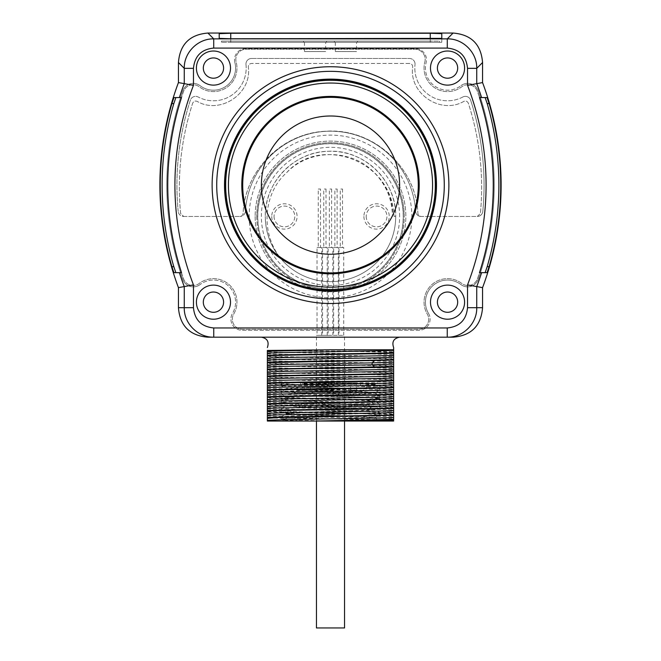 <?xml version="1.0" encoding="UTF-8"?>
<svg xmlns="http://www.w3.org/2000/svg" width="661" height="661" viewBox="0 0 661 661"><rect width="100%" height="100%" fill="white"/><g stroke="black" fill="none" stroke-linecap="round" stroke-linejoin="round"><path stroke-width="0.5" stroke-dasharray="3.31 2.48" d="M207.942 337.184L453.058 337.184M234.87 62.539A11.055 11.055 0 0 1 245.578 48.716L415.422 48.716A11.055 11.055 0 0 1 426.13 62.539A22.119 22.119 0 0 0 460.957 85.657A22.119 22.119 0 0 1 426.13 62.539A11.055 11.055 0 0 0 415.422 48.716L245.578 48.716A11.055 11.055 0 0 0 234.87 62.539A22.119 22.119 0 0 1 200.043 85.657A22.119 22.119 0 0 0 234.87 62.539M460.957 85.657A11.121 11.121 0 0 1 478.2 90.83A285.701 285.701 0 0 1 478.2 279.405A11.121 11.121 0 0 1 460.957 284.577A22.119 22.119 0 0 0 428.535 313.463A22.119 22.119 0 0 1 460.957 284.577A11.121 11.121 0 0 0 478.2 279.405A285.701 285.701 0 0 0 478.2 90.83A11.121 11.121 0 0 0 460.957 85.657M428.535 313.463A11.121 11.121 0 0 1 418.975 330.269L242.025 330.269A11.121 11.121 0 0 1 232.465 313.463A22.119 22.119 0 0 0 200.043 284.577A22.119 22.119 0 0 1 232.465 313.463A11.121 11.121 0 0 0 242.025 330.269L418.975 330.269A11.121 11.121 0 0 0 428.535 313.463M200.043 284.577A11.121 11.121 0 0 1 182.8 279.405A285.701 285.701 0 0 1 182.8 90.83A11.121 11.121 0 0 1 200.043 85.657A11.121 11.121 0 0 0 182.8 90.83A285.701 285.701 0 0 0 182.8 279.405A11.121 11.121 0 0 0 200.043 284.577M196.408 68.075A17.054 17.054 0 0 1 213.453 51.021A17.054 17.054 0 0 1 230.507 68.075A17.054 17.054 0 0 1 213.453 85.12A17.054 17.054 0 0 1 196.408 68.075A17.054 17.054 0 0 0 213.453 85.12A17.054 17.054 0 0 0 230.507 68.075A17.054 17.054 0 0 0 213.453 51.021A17.054 17.054 0 0 0 196.408 68.075A17.054 17.054 0 0 1 213.453 51.021A17.054 17.054 0 0 1 230.507 68.075A17.054 17.054 0 0 1 213.453 85.12A17.054 17.054 0 0 1 196.408 68.075M196.408 302.16A17.054 17.054 0 0 1 213.453 285.114A17.054 17.054 0 0 1 230.507 302.16A17.054 17.054 0 0 1 213.453 319.213A17.054 17.054 0 0 1 196.408 302.16A17.054 17.054 0 0 0 213.453 319.213A17.054 17.054 0 0 0 230.507 302.16A17.054 17.054 0 0 0 213.453 285.114A17.054 17.054 0 0 0 196.408 302.16A17.054 17.054 0 0 1 213.453 285.114A17.054 17.054 0 0 1 230.507 302.16A17.054 17.054 0 0 1 213.453 319.213A17.054 17.054 0 0 1 196.408 302.16M430.493 302.16A17.054 17.054 0 0 1 447.547 285.114A17.054 17.054 0 0 1 464.592 302.16A17.054 17.054 0 0 1 447.547 319.213A17.054 17.054 0 0 1 430.493 302.16A17.054 17.054 0 0 0 447.547 319.213A17.054 17.054 0 0 0 464.592 302.16A17.054 17.054 0 0 0 447.547 285.114A17.054 17.054 0 0 0 430.493 302.16A17.054 17.054 0 0 1 447.547 285.114A17.054 17.054 0 0 1 464.592 302.16A17.054 17.054 0 0 1 447.547 319.213A17.054 17.054 0 0 1 430.493 302.16M430.493 68.075A17.054 17.054 0 0 1 447.547 51.021A17.054 17.054 0 0 1 464.592 68.075A17.054 17.054 0 0 1 447.547 85.12A17.054 17.054 0 0 1 430.493 68.075A17.054 17.054 0 0 0 447.547 85.12A17.054 17.054 0 0 0 464.592 68.075A17.054 17.054 0 0 0 447.547 51.021A17.054 17.054 0 0 0 430.493 68.075A17.054 17.054 0 0 1 447.547 51.021A17.054 17.054 0 0 1 464.592 68.075A17.054 17.054 0 0 1 447.547 85.12A17.054 17.054 0 0 1 430.493 68.075M179.395 97.564L173.934 97.564M173.934 272.671L179.395 272.671M487.066 97.564L481.605 97.564M487.066 272.671L481.605 272.671M230.739 42.263L430.261 42.263L230.739 42.263L230.739 38.776L230.739 42.263M219.212 33.661L219.212 38.379M441.788 33.661L441.788 42.263L430.261 42.263L441.788 42.263L441.788 38.379M439.441 42.263L221.485 42.263L439.441 42.263L439.441 41.098L430.228 41.098L439.441 41.098L439.441 42.263M230.697 41.098L430.228 41.098L221.485 41.098L230.697 41.098L230.697 42.263L230.697 41.098M221.485 41.098L221.485 42.263L221.485 41.098M357.419 41.098L334.383 41.098L357.419 41.098L357.419 42.263L334.383 42.263L357.419 42.263M326.542 41.098L303.506 41.098L326.542 41.098L326.542 42.263L303.506 42.263L326.542 42.263M334.383 41.098L334.383 42.263M356.535 42.263L335.342 42.263L356.535 42.263L356.535 51.566L335.342 51.566L356.535 51.566M335.342 42.263L335.342 51.566M303.506 41.098L303.506 42.263M325.658 42.263L304.465 42.263L325.658 42.263L325.658 51.566L304.465 51.566L325.658 51.566M304.465 42.263L304.465 51.566M330.5 337.184L399.616 337.184L330.5 337.184M331.31 351.008L359.006 351.008L393.634 351.801L393.634 352.255L331.31 351.008L267.366 350.743L267.366 351.801C279.958 352.767 381.042 353.734 393.634 354.701L393.634 352.255M393.634 351.801L393.634 350.685L359.006 351.008M393.634 347.554L393.634 349.793M277.694 421.049L267.366 420.222L267.366 421.049L393.634 421.049L393.634 414.406C372.994 413.563 288.006 412.72 267.366 411.877L267.366 418.025L393.634 419.702M267.366 420.222L267.366 418.025M267.366 351.801L267.366 411.877M267.366 356.18C288.006 357.023 372.994 357.865 393.634 358.708L393.634 354.701M393.634 358.708L393.634 359.163C372.994 358.32 288.006 357.477 267.366 356.634M267.366 363.087C288.006 363.93 372.994 364.773 393.634 365.616L393.634 359.163M393.634 365.616L393.634 366.07C372.994 365.227 288.006 364.385 267.366 363.542M267.366 369.986C288.006 370.838 372.994 371.68 393.634 372.523L393.634 366.07M393.634 372.523L393.634 372.978C372.994 372.135 288.006 371.292 267.366 370.441M267.366 376.894C288.006 377.737 372.994 378.579 393.634 379.431L393.634 372.978M393.634 379.431L393.634 379.885C372.994 379.034 288.006 378.191 267.366 377.348M267.366 383.801C288.006 384.644 372.994 385.487 393.634 386.33L393.634 379.885M393.634 386.33L393.634 386.784C372.994 385.941 288.006 385.099 267.366 384.256M267.366 390.709C288.006 391.552 372.994 392.394 393.634 393.237L393.634 386.784M393.634 393.237L393.634 393.692C372.994 392.849 288.006 392.006 267.366 391.163M267.366 397.616C288.006 398.459 372.994 399.302 393.634 400.145L393.634 393.692M393.634 400.145L393.634 400.599C372.994 399.756 288.006 398.914 267.366 398.071M267.366 404.515C288.006 405.358 372.994 406.209 393.634 407.052L393.634 400.599M393.634 407.052L393.634 407.507L390.957 407.407C366.822 406.598 287.155 405.788 267.366 404.97M267.366 411.423C287.155 412.233 366.822 413.051 390.957 413.86L393.634 413.951L393.634 407.507M393.634 413.951L393.634 414.406M267.366 353.734C279.958 354.701 381.042 355.668 393.634 356.634M267.366 358.708C279.958 359.675 381.042 360.642 393.634 361.608M267.366 360.642C279.958 361.608 381.042 362.575 393.634 363.542M267.366 365.616C279.958 366.582 381.042 367.549 393.634 368.507M267.366 367.549C279.958 368.516 381.042 369.482 393.634 370.449M267.366 372.523C279.958 373.482 381.042 374.448 393.634 375.415M267.366 374.457C279.958 375.423 381.042 376.39 393.634 377.348M267.366 379.422C279.958 380.389 381.042 381.356 393.634 382.322M267.366 381.364C279.958 382.322 381.042 383.289 393.634 384.256M267.366 386.33C279.958 387.296 381.042 388.263 393.634 389.23M267.366 388.263C279.958 389.23 381.042 390.197 393.634 391.163M267.366 393.237C279.958 394.204 381.042 395.171 393.634 396.129M267.366 395.171C279.958 396.137 381.042 397.104 393.634 398.071M267.366 400.145C279.958 401.111 381.042 402.07 393.634 403.036M267.366 402.078C279.958 403.045 381.042 404.011 393.634 404.978M267.366 407.044C278.545 407.92 362.79 408.795 387.536 409.663L393.634 409.944M267.366 408.985C278.545 409.853 362.79 410.729 387.536 411.605L393.634 411.877M267.366 413.951C279.958 414.918 381.042 415.885 393.634 416.851M267.366 415.885C279.958 416.851 381.042 417.818 393.634 418.785M267.366 420.859L271.109 421.049M329.533 421.049L379.662 420.842L329.533 421.049L296.202 420.057L281.396 419.057L281.346 416.686L295.36 417.711L364.054 419.76L379.662 420.842M320.329 395.584L296.384 396.443L286.089 397.294L289.419 397.881L369.334 400.839L374.969 401.516L361.947 402.557L299.863 404.598L286.031 405.672L299.053 406.705L361.137 408.754L374.969 409.828L374.969 409.242L361.129 410.316L299.053 412.357L286.089 413.464L300.218 414.48L362.112 416.521L374.961 417.587L283.387 420.181L306.051 421.049M374.969 409.242L369.334 408.564L299.879 406.16L286.089 405.152L299.053 404.045L330.5 403.003M345.984 402.541L374.911 400.996L371.581 400.409L299.879 397.848L286.031 396.774L299.053 395.732L361.121 393.692L374.969 392.617L361.947 391.585L299.879 389.536L286.031 388.461L299.053 387.429L361.121 385.38L374.969 384.305L351.09 382.868L288.485 385.033L281.338 385.76L296.979 386.842L365.665 388.891L379.662 389.907L364.021 390.998L295.343 393.039L281.338 394.063L296.979 395.154L365.657 397.195L379.662 398.219L364.021 399.31L295.335 401.351L281.338 402.375L292.683 403.293L373.432 405.862L379.662 406.532L364.037 407.614L295.351 409.663L281.338 410.688L296.971 411.77L365.657 413.819L379.604 414.901L364.013 415.926L295.318 417.975L281.338 419M374.969 417.537L370.49 417.537L376.175 418.801L374.812 419.999L368.119 421.049M374.911 384.38L377.522 382.868L285.982 382.868L281.396 383.388L295.343 384.471L364.037 386.52L379.662 387.602L365.657 388.627L296.946 390.676L281.396 391.7L284.974 392.27L364.037 394.832L379.662 395.914L365.673 396.939L297.004 398.98L281.338 400.07L291.608 400.938L373.432 403.549L379.662 404.226L365.64 405.251L296.954 407.292L281.338 408.374L295.327 409.399L364.037 411.448L379.662 412.53L365.665 413.555L296.954 415.604L281.338 416.686M374.969 409.828L361.947 410.861L299.863 412.91L286.031 413.984L286.031 413.398M370.49 417.537L295.707 414.868L286.031 413.984M351.09 382.868L332.227 382.868L361.749 383.851L374.911 384.826L371.581 385.413L299.854 387.974L286.089 388.982L299.053 390.089L361.137 392.13L374.911 393.138L361.947 394.245L330.5 395.286M332.227 382.868L282.288 382.868L281.396 383.388M304.853 384.181L354.585 382.868L298.243 382.868L360.898 383.264L304.035 384.71L304.035 383.661L304.853 384.181L304.035 384.71M309.1 382.868L302.003 382.868M302.821 382.868L303.424 383.264L302.003 383.264M304.035 383.661L317.09 383.264L303.424 383.264M327.013 383.264L317.09 383.264M330.5 385.57L294.327 385.57L330.5 385.57M330.5 390.172L298.012 390.172L330.5 390.172M333.499 390.172L327.501 390.172L333.499 390.172L327.501 390.172L333.499 390.172L333.499 384.322L327.501 384.322L333.499 384.322L327.501 384.322L333.499 384.322L333.499 390.172M356.535 390.172L350.545 390.172L356.535 390.172L356.535 384.322L350.545 384.322L356.535 384.322M310.455 390.172L304.465 390.172L310.455 390.172L310.455 384.322L304.465 384.322L310.455 384.322M330.5 388.329L316.445 388.329L330.5 388.329M330.5 382.868L316.445 382.868L330.5 382.868M327.501 390.172L327.501 384.322L327.501 390.172M350.545 390.172L350.545 384.322M304.465 390.172L304.465 384.322M419.206 185.113A88.706 88.706 0 0 0 330.5 96.407A88.706 88.706 0 0 0 241.794 185.113A88.706 88.706 0 0 0 330.5 273.819A88.706 88.706 0 0 0 419.206 185.113M418.281 185.113A87.781 87.781 0 0 0 330.5 97.332A87.781 87.781 0 0 0 242.719 185.113A87.781 87.781 0 0 0 330.5 272.902A87.781 87.781 0 0 0 418.281 185.113M399.624 185.113A69.124 69.124 0 0 0 330.5 115.997A69.124 69.124 0 0 0 261.376 185.113A69.124 69.124 0 0 0 330.5 254.237A69.124 69.124 0 0 0 399.624 185.113M437.408 68.075A10.138 10.138 0 0 1 447.547 57.937A10.138 10.138 0 0 1 457.685 68.075A10.138 10.138 0 0 1 447.547 78.213A10.138 10.138 0 0 1 437.408 68.075M437.408 302.16A10.138 10.138 0 0 1 447.547 292.022A10.138 10.138 0 0 1 457.685 302.16A10.138 10.138 0 0 1 447.547 312.298A10.138 10.138 0 0 1 437.408 302.16M203.315 302.16A10.138 10.138 0 0 1 213.453 292.022A10.138 10.138 0 0 1 223.592 302.16A10.138 10.138 0 0 1 213.453 312.298A10.138 10.138 0 0 1 203.315 302.16M203.315 68.075A10.138 10.138 0 0 1 213.453 57.937A10.138 10.138 0 0 1 223.592 68.075A10.138 10.138 0 0 1 213.453 78.213A10.138 10.138 0 0 1 203.315 68.075M424.833 62.018A10.138 10.138 0 0 0 415.042 49.269L245.958 49.269A10.138 10.138 0 0 0 236.167 62.018A23.499 23.499 0 0 1 199.242 86.789A10.138 10.138 0 0 0 183.535 91.532A284.775 284.775 0 0 0 183.535 278.702A10.138 10.138 0 0 0 199.242 283.445A23.499 23.499 0 0 1 233.713 314.074A10.138 10.138 0 0 0 242.455 329.352L418.545 329.352A10.138 10.138 0 0 0 427.287 314.074A23.499 23.499 0 0 1 461.758 283.445A10.138 10.138 0 0 0 477.465 278.702A284.775 284.775 0 0 0 477.465 91.532A10.138 10.138 0 0 0 461.758 86.789A23.499 23.499 0 0 1 424.833 62.018A23.499 23.499 0 0 0 461.758 86.789A10.138 10.138 0 0 1 477.465 91.532A284.775 284.775 0 0 1 477.465 278.702A10.138 10.138 0 0 1 461.758 283.445A23.499 23.499 0 0 0 427.287 314.074A10.138 10.138 0 0 1 418.545 329.352L242.455 329.352A10.138 10.138 0 0 1 233.713 314.074A23.499 23.499 0 0 0 199.242 283.445A10.138 10.138 0 0 1 183.535 278.702A284.775 284.775 0 0 1 183.535 91.532A10.138 10.138 0 0 1 199.242 86.789A23.499 23.499 0 0 0 236.167 62.018A10.138 10.138 0 0 1 245.958 49.269L415.042 49.269A10.138 10.138 0 0 1 424.833 62.018M245.413 211.256A85.252 85.252 0 0 1 330.5 131.2A85.252 85.252 0 0 1 415.587 211.256A5.528 5.528 0 0 0 421.107 216.453A5.528 5.528 0 0 1 415.587 211.256A85.252 85.252 0 0 0 330.5 131.2A85.252 85.252 0 0 0 245.413 211.256A5.528 5.528 0 0 1 239.893 216.453A5.528 5.528 0 0 0 245.413 211.256M477.3 216.453A5.528 5.528 0 0 0 482.803 211.446A275.563 275.563 0 0 0 470.649 100.191A5.528 5.528 0 0 0 462.807 97.01A5.528 5.528 0 0 1 470.649 100.191A275.563 275.563 0 0 1 482.803 211.446A5.528 5.528 0 0 1 477.3 216.453L480.39 213.536L477.3 216.453L421.107 216.453C419.239 216.287 418.165 215.279 417.892 213.42C416.207 168.596 375.341 130.151 330.5 131.2C285.659 130.151 244.793 168.596 243.108 213.42C242.835 215.279 241.761 216.287 239.893 216.453L183.7 216.453A5.528 5.528 0 0 1 178.197 211.446A5.528 5.528 0 0 0 183.7 216.453L180.61 213.536C177.082 175.95 181.089 139.198 192.64 103.265C193.59 101.24 195.111 100.621 197.201 101.397C220.295 114.94 252.172 93.49 248.313 67.001C248.346 64.877 249.42 63.704 251.527 63.464C249.42 63.704 248.346 64.877 248.313 67.001C252.172 93.49 220.295 114.94 197.201 101.397C195.111 100.621 193.59 101.24 192.64 103.265C181.089 139.198 177.082 175.95 180.61 213.536L183.7 216.453M178.197 211.446A275.563 275.563 0 0 1 190.351 100.191A5.528 5.528 0 0 1 198.193 97.01A5.528 5.528 0 0 0 190.351 100.191A275.563 275.563 0 0 0 178.197 211.446M245.991 64.604A32.72 32.72 0 0 1 198.193 97.01A32.72 32.72 0 0 0 245.991 64.604A5.528 5.528 0 0 1 251.486 58.49A5.528 5.528 0 0 0 245.991 64.604M251.486 58.49L409.514 58.49A5.528 5.528 0 0 1 415.009 64.604A5.528 5.528 0 0 0 409.514 58.49L251.486 58.49M462.807 97.01A32.72 32.72 0 0 1 415.009 64.604A32.72 32.72 0 0 0 462.807 97.01M255.154 216.453A75.346 75.346 0 0 0 330.5 291.79A75.346 75.346 0 0 0 405.846 216.453A75.346 75.346 0 0 0 330.5 141.107A75.346 75.346 0 0 0 255.154 216.453A75.346 75.346 0 0 1 330.5 141.107A75.346 75.346 0 0 1 405.846 216.453A75.346 75.346 0 0 1 330.5 291.79A75.346 75.346 0 0 1 255.154 216.453M394.105 216.453L395.708 216.453A65.208 65.208 0 0 0 330.5 151.245A65.208 65.208 0 0 0 265.292 216.453C264.474 182.519 294.062 151.766 328.005 151.295C363.699 148.948 396.683 180.693 395.708 216.453A65.208 65.208 0 0 1 285.783 263.904C260.219 239.522 261.145 195.317 286.61 172.686C309.092 148.998 350.305 148.51 373.333 171.653C386.297 183.601 393.221 198.531 394.105 216.453L395.708 216.453A65.208 65.208 0 0 1 330.5 281.652A65.208 65.208 0 0 1 265.292 216.453C265.598 235.085 272.431 250.899 285.783 263.904M286.61 172.686C322.081 133.059 395.344 163.341 392.477 216.453C392.196 198.911 385.817 183.981 373.333 171.653M403.202 216.453A72.702 72.702 0 0 0 330.5 143.743A72.702 72.702 0 0 0 257.798 216.453A72.702 72.702 0 0 0 330.5 289.154A72.702 72.702 0 0 0 403.202 216.453M256.774 216.453A73.726 73.726 0 0 0 330.5 290.179A73.726 73.726 0 0 0 404.226 216.453A73.726 73.726 0 0 0 330.5 142.718A73.726 73.726 0 0 0 256.774 216.453A73.726 73.726 0 0 0 330.5 290.179A73.726 73.726 0 0 0 404.226 216.453A73.726 73.726 0 0 0 330.5 142.718A73.726 73.726 0 0 0 256.774 216.453A73.726 73.726 0 0 1 330.5 142.718A73.726 73.726 0 0 1 404.226 216.453M366.211 216.453A10.369 10.369 0 0 0 376.58 226.822A10.369 10.369 0 0 0 386.949 216.453A10.369 10.369 0 0 0 376.58 206.083A10.369 10.369 0 0 0 366.211 216.453A10.369 10.369 0 0 1 376.58 206.083A10.369 10.369 0 0 1 386.949 216.453A10.369 10.369 0 0 1 376.58 226.822A10.369 10.369 0 0 1 366.211 216.453M274.051 216.453A10.369 10.369 0 0 0 284.42 226.822A10.369 10.369 0 0 0 294.789 216.453A10.369 10.369 0 0 0 284.42 206.083A10.369 10.369 0 0 0 274.051 216.453A10.369 10.369 0 0 1 284.42 206.083A10.369 10.369 0 0 1 294.789 216.453A10.369 10.369 0 0 1 284.42 226.822A10.369 10.369 0 0 1 274.051 216.453M183.816 216.453L239.893 216.453C241.761 216.287 242.835 215.279 243.108 213.42C244.826 171.761 280.148 135.009 321.7 131.646C369.392 125.507 416.273 165.366 417.892 213.42C418.165 215.279 419.239 216.287 421.107 216.453L477.184 216.453M409.473 63.464L251.527 63.464L409.473 63.464C411.58 63.704 412.654 64.877 412.687 67.001C408.829 93.49 440.705 114.94 463.799 101.397C465.889 100.621 467.41 101.24 468.36 103.265C479.911 139.198 483.918 175.95 480.39 213.536C483.918 175.95 479.911 139.198 468.36 103.265C467.41 101.24 465.889 100.621 463.799 101.397C440.705 114.94 408.829 93.49 412.687 67.001C412.654 64.877 411.58 63.704 409.473 63.464M344.546 627.95L316.454 627.95M330.5 335.342L316.454 335.342L330.5 335.342M339.043 335.342L343.728 335.342L339.043 335.342L339.043 247.553L343.728 247.553L339.043 247.553M333.656 335.342L338.341 335.342L333.656 335.342L333.656 247.553L338.341 247.553L333.656 247.553M328.162 335.342L332.838 335.342L328.162 335.342L328.162 247.553L332.838 247.553L328.162 247.553M322.543 335.342L327.22 335.342L322.543 335.342L322.543 247.553L327.22 247.553L322.543 247.553M317.04 335.342L321.725 335.342L317.04 335.342L317.04 247.553L321.725 247.553L317.04 247.553M343.728 335.342L343.728 247.553M340.258 247.553L342.514 247.553L340.258 247.553L340.258 189.029L342.514 189.029L340.258 189.029M334.871 247.553L337.127 247.553L334.871 247.553L334.871 189.029L337.127 189.029L334.871 189.029M329.368 247.553L331.632 247.553L329.368 247.553L329.368 189.029L331.632 189.029L329.368 189.029M323.75 247.553L326.013 247.553L323.75 247.553L323.75 189.029L326.013 189.029L323.75 189.029M318.255 247.553L320.511 247.553L318.255 247.553L318.255 189.029L320.511 189.029L320.511 247.553M320.511 189.029L318.255 189.029M326.013 189.029L326.013 247.553M331.632 189.029L331.632 247.553M337.127 189.029L337.127 247.553M342.514 189.029L342.514 247.553M338.341 335.342L338.341 247.553M332.838 335.342L332.838 247.553M327.22 335.342L327.22 247.553M321.725 335.342L321.725 247.553M430.261 38.776L430.261 42.263L430.261 38.776M430.228 41.098L430.228 42.263L430.228 41.098M390.957 407.407L387.536 409.663L387.536 411.605L390.957 413.86M369.334 408.564L373.432 405.862L373.432 403.549L369.334 400.839M330.5 386.487L294.327 386.487L330.5 386.487M249.164 216.453A81.336 81.336 0 0 0 330.5 297.781A81.336 81.336 0 0 0 411.836 216.453A81.336 81.336 0 0 0 330.5 135.117A81.336 81.336 0 0 0 249.164 216.453M257.691 216.453A72.809 72.809 0 0 0 330.5 289.262A72.809 72.809 0 0 0 403.309 216.453A72.809 72.809 0 0 0 330.5 143.644A72.809 72.809 0 0 0 257.691 216.453M399.624 216.453A69.124 69.124 0 0 0 330.5 147.329A69.124 69.124 0 0 0 261.376 216.453A69.124 69.124 0 0 0 330.5 285.569A69.124 69.124 0 0 0 399.624 216.453M363.905 216.453A12.675 12.675 0 0 0 376.58 229.119A12.675 12.675 0 0 0 389.255 216.453A12.675 12.675 0 0 0 376.58 203.778A12.675 12.675 0 0 0 363.905 216.453M271.745 216.453A12.675 12.675 0 0 0 284.42 229.119A12.675 12.675 0 0 0 297.095 216.453A12.675 12.675 0 0 0 284.42 203.778A12.675 12.675 0 0 0 271.745 216.453M374.961 417.587L379.604 414.901M283.404 420.222L281.396 419.057M286.089 413.464L281.396 410.745M374.911 409.308L379.604 406.589M283.387 420.181L282.52 421.049M374.977 417.545L376.382 418.95M379.604 404.168L374.911 401.45M281.396 408.316L286.089 405.606M379.604 412.472L374.911 409.762M281.396 416.628L286.089 413.918M379.604 420.784L376.175 418.801M379.654 406.532L379.654 404.226M281.338 410.688L281.338 408.374M379.654 414.844L379.654 412.53M281.338 383.446L281.338 385.76M379.662 387.602L379.662 389.907M281.338 391.758L281.338 394.063M379.662 395.914L379.662 398.219M281.338 400.07L281.338 402.375M374.969 384.892L374.969 384.305M281.396 385.817L286.089 388.536M379.604 389.973L374.911 392.684M281.396 394.13L286.089 396.84M379.604 398.286L374.911 400.996M281.396 402.442L286.089 405.152M286.031 405.672L286.031 405.086M374.969 401.516L374.969 400.93M374.903 384.826L379.604 387.544M286.089 388.982L281.388 391.7M374.911 393.138L379.612 395.856M286.089 397.294L281.396 400.012M286.031 389.048L286.031 388.461M374.969 393.204L374.969 392.617M286.031 397.36L286.031 396.774M300.548 385.57L300.548 383.264M360.452 385.57L360.452 383.264M298.012 390.172C295.773 389.957 294.542 388.726 294.327 386.487L294.327 385.57M366.673 385.57L366.673 386.487C366.458 388.726 365.227 389.957 362.988 390.172M316.445 382.868L316.445 388.329L314.603 390.172M346.397 390.172L344.555 388.329L344.555 382.868M316.454 421.049L316.454 335.342M344.546 421.049L344.546 335.342"/><path stroke-width="0.99" d="M178.437 62.522C179.924 44.37 189.757 34.546 207.909 33.05L213.726 38.867C197.978 38.478 183.857 52.583 184.254 68.347L184.254 83.641L178.437 82.584A292.608 292.608 0 0 0 178.437 287.642L178.437 307.687L184.254 307.687C183.849 323.444 197.978 337.581 213.751 337.184L447.249 337.184C463.014 337.589 477.151 323.452 476.746 307.687L476.746 286.585L482.563 287.642A292.608 292.608 0 0 0 482.563 82.584L482.563 62.522L476.746 68.347C477.143 52.591 463.031 38.478 447.274 38.867L213.726 38.867L213.726 48.079C201.423 49.278 194.665 56.036 193.466 68.347L184.254 68.347L178.437 62.522L178.437 82.584M193.466 68.347L193.466 85.343A277.579 277.579 0 0 0 193.466 284.891L193.466 307.687C194.665 319.998 201.431 326.757 213.751 327.963L213.751 337.184L207.942 337.184C189.773 335.689 179.932 325.856 178.437 307.687M482.563 287.642L482.563 307.687C481.068 325.856 471.227 335.689 453.058 337.184L447.249 337.184L447.249 327.963C459.569 326.757 466.336 319.998 467.534 307.687L467.534 284.891L476.746 286.585A286.791 286.791 0 0 0 481.605 272.671L479.465 272.671A284.759 284.759 0 0 0 479.465 97.564L487.066 97.564L489.099 103.554A292.212 292.212 0 0 1 489.099 266.68L487.066 272.671L479.465 272.671M207.909 33.05L453.091 33.05C471.243 34.546 481.076 44.37 482.563 62.522M464.592 68.075A17.054 17.054 0 0 0 447.547 51.021A17.054 17.054 0 0 0 430.493 68.075A17.054 17.054 0 0 0 447.547 85.12A17.054 17.054 0 0 0 464.592 68.075M464.592 302.16A17.054 17.054 0 0 0 447.547 285.114A17.054 17.054 0 0 0 430.493 302.16A17.054 17.054 0 0 0 447.547 319.213A17.054 17.054 0 0 0 464.592 302.16M230.507 302.16A17.054 17.054 0 0 0 213.453 285.114A17.054 17.054 0 0 0 196.408 302.16A17.054 17.054 0 0 0 213.453 319.213A17.054 17.054 0 0 0 230.507 302.16M230.507 68.075A17.054 17.054 0 0 0 213.453 51.021A17.054 17.054 0 0 0 196.408 68.075A17.054 17.054 0 0 0 213.453 85.12A17.054 17.054 0 0 0 230.507 68.075M181.535 272.671L179.395 272.671L181.535 272.671A284.759 284.759 0 0 1 181.535 97.564L179.395 97.564L181.535 97.564M193.466 284.891L178.437 287.642M193.466 85.343L184.254 83.641A286.791 286.791 0 0 0 179.395 97.564L173.934 97.564L171.901 103.554L173.818 103.554A290.361 290.361 0 0 0 173.818 266.68L175.867 272.671M175.867 97.564L173.818 103.554M193.466 307.687L184.254 307.687L184.254 286.585A286.791 286.791 0 0 1 179.395 272.671L173.934 272.671L171.901 266.68A292.212 292.212 0 0 1 171.901 103.554M467.534 284.891A277.579 277.579 0 0 0 467.534 85.343L482.563 82.584M479.465 97.564L481.605 97.564A286.791 286.791 0 0 0 476.746 83.641L476.746 68.347L467.534 68.347C466.336 56.036 459.577 49.278 447.274 48.079L213.726 48.079M485.133 97.564L487.182 103.554A290.361 290.361 0 0 1 487.182 266.68L485.133 272.671M230.739 33.257L219.212 33.661L219.212 38.379L230.739 38.776L441.788 38.379L441.788 33.661L430.261 33.257L230.739 33.257L230.739 38.776M393.634 350.685L393.634 347.554C391.684 341.82 393.683 338.366 399.616 337.184M393.634 350.289L393.634 352.726C372.994 353.569 288.006 354.412 267.366 355.254L267.366 353.181C279.958 352.214 381.042 351.247 393.634 350.289L393.634 349.793L330.525 349.793L267.366 351.247L267.366 350.462L330.5 349.793M267.366 353.181L267.366 351.247M267.366 355.254L267.366 355.709C288.006 354.866 372.994 354.023 393.634 353.181L393.634 420.156L328.839 421.049L267.366 421.049L267.366 410.96C288.006 410.109 372.994 409.266 393.634 408.424M393.634 359.634C372.994 360.476 288.006 361.319 267.366 362.162L267.366 355.709M267.366 362.162L267.366 362.616L393.634 360.088M393.634 366.541L267.366 369.069L267.366 362.616M267.366 369.069L267.366 369.524C288.006 368.681 372.994 367.838 393.634 366.995M393.634 373.44C372.994 374.283 288.006 375.134 267.366 375.977L267.366 369.524M267.366 375.977L267.366 376.431C288.006 375.588 372.994 374.737 393.634 373.895M393.634 380.348C372.994 381.19 288.006 382.033 267.366 382.876L267.366 376.431M267.366 382.876L267.366 383.33C288.006 382.488 372.994 381.645 393.634 380.802M393.634 387.255C372.994 388.098 288.006 388.941 267.366 389.783L267.366 383.33M267.366 389.783L267.366 390.238C288.006 389.395 372.994 388.552 393.634 387.71M393.634 394.163C372.994 395.005 288.006 395.848 267.366 396.691L267.366 390.238M267.366 396.691L267.366 397.145C288.006 396.303 372.994 395.46 393.634 394.617M393.634 401.062C372.994 401.913 288.006 402.756 267.366 403.598L267.366 397.145M267.366 403.598L267.366 404.053C288.006 403.21 372.994 402.367 393.634 401.516M393.634 407.969C372.994 408.812 288.006 409.655 267.366 410.506L267.366 404.053M267.366 410.506L267.366 410.96M328.839 421.049L393.634 421.049L393.634 420.156M393.634 352.726L393.634 353.181M393.634 417.405C381.042 418.372 279.958 419.338 267.366 420.305M393.634 419.338L315.305 421.049M267.366 418.38L278.314 417.537L393.634 415.331M278.314 417.537L267.366 417.537M393.634 414.877C372.994 415.719 288.006 416.562 267.366 417.405M393.634 412.439C381.042 413.398 279.958 414.364 267.366 415.331M393.634 410.498C381.042 411.464 279.958 412.431 267.366 413.398M393.634 405.532C381.042 406.498 279.958 407.465 267.366 408.424M393.634 403.598C381.042 404.557 279.958 405.524 267.366 406.49M393.634 398.624C381.042 399.591 279.958 400.558 267.366 401.524M393.634 396.691C381.042 397.658 279.958 398.624 267.366 399.583M393.634 391.717C381.042 392.684 279.958 393.65 267.366 394.617M393.634 389.783C381.042 390.75 279.958 391.717 267.366 392.684M393.634 384.809C381.042 385.776 279.958 386.743 267.366 387.71M393.634 382.876C381.042 383.843 279.958 384.809 267.366 385.776M393.634 377.91C381.042 378.877 279.958 379.835 267.366 380.802M393.634 375.969C381.042 376.935 279.958 377.902 267.366 378.869M393.634 371.003C381.042 371.969 279.958 372.936 267.366 373.903M393.634 369.069C381.042 370.036 279.958 370.995 267.366 371.961M393.634 364.095L372.118 364.781C338.019 365.516 276.942 366.26 267.366 366.995M393.634 362.162L372.118 362.848C338.019 363.583 276.942 364.318 267.366 365.054M393.634 357.188C381.042 358.155 279.958 359.121 267.366 360.088M393.634 355.254C381.042 356.221 279.958 357.188 267.366 358.155M330.5 403.003L345.984 402.541M330.5 395.286L320.329 395.584M330.5 79.13A105.983 105.983 0 0 1 436.483 185.113A105.983 105.983 0 0 1 330.5 291.104A105.983 105.983 0 0 1 224.517 185.113A105.983 105.983 0 0 1 330.5 79.13M435.566 185.113A105.066 105.066 0 0 0 330.5 80.055A105.066 105.066 0 0 0 225.434 185.113A105.066 105.066 0 0 0 330.5 290.179A105.066 105.066 0 0 0 435.566 185.113M419.206 185.113A88.706 88.706 0 0 0 330.5 96.407A88.706 88.706 0 0 0 241.794 185.113A88.706 88.706 0 0 0 330.5 273.819A88.706 88.706 0 0 0 419.206 185.113M418.281 185.113A87.781 87.781 0 0 0 330.5 97.332A87.781 87.781 0 0 0 242.719 185.113A87.781 87.781 0 0 0 330.5 272.902A87.781 87.781 0 0 0 418.281 185.113M399.624 185.113A69.124 69.124 0 0 0 330.5 115.997A69.124 69.124 0 0 0 261.376 185.113A69.124 69.124 0 0 0 330.5 254.237A69.124 69.124 0 0 0 399.624 185.113M437.408 68.075A10.138 10.138 0 0 1 447.547 57.937A10.138 10.138 0 0 1 457.685 68.075A10.138 10.138 0 0 1 447.547 78.213A10.138 10.138 0 0 1 437.408 68.075M437.408 302.16A10.138 10.138 0 0 1 447.547 292.022A10.138 10.138 0 0 1 457.685 302.16A10.138 10.138 0 0 1 447.547 312.298A10.138 10.138 0 0 1 437.408 302.16M203.315 302.16A10.138 10.138 0 0 1 213.453 292.022A10.138 10.138 0 0 1 223.592 302.16A10.138 10.138 0 0 1 213.453 312.298A10.138 10.138 0 0 1 203.315 302.16M203.315 68.075A10.138 10.138 0 0 1 213.453 57.937A10.138 10.138 0 0 1 223.592 68.075A10.138 10.138 0 0 1 213.453 78.213A10.138 10.138 0 0 1 203.315 68.075M316.454 421.049L316.454 627.95L344.546 627.95L344.546 421.049M467.534 85.343L467.534 68.347M213.751 327.963L447.249 327.963M330.5 66.736A118.377 118.377 0 0 0 212.123 185.113A118.377 118.377 0 0 0 330.5 303.498A118.377 118.377 0 0 0 448.877 185.113A118.377 118.377 0 0 0 330.5 66.736M171.901 266.68L173.818 266.68M467.534 307.687L482.563 307.687M489.099 103.554L487.182 103.554M489.099 266.68L487.182 266.68M447.274 48.079L447.274 38.867L453.091 33.05M430.261 33.257L430.261 38.776M374.613 360.592L372.118 362.848L372.118 364.781L374.613 367.045M330.5 71.338A113.783 113.783 0 0 0 216.717 185.113A113.783 113.783 0 0 0 330.5 298.896A113.783 113.783 0 0 0 444.283 185.113A113.783 113.783 0 0 0 330.5 71.338M225.674 185.113A104.826 104.826 0 0 1 330.5 80.295A104.826 104.826 0 0 1 435.326 185.113A104.826 104.826 0 0 1 330.5 289.939A104.826 104.826 0 0 1 225.674 185.113M432.567 185.113A102.067 102.067 0 0 1 330.5 287.18A102.067 102.067 0 0 1 228.433 185.113A102.067 102.067 0 0 1 330.5 83.046A102.067 102.067 0 0 1 432.567 185.113M267.366 347.554C269.316 341.82 267.317 338.366 261.384 337.184"/></g></svg>
